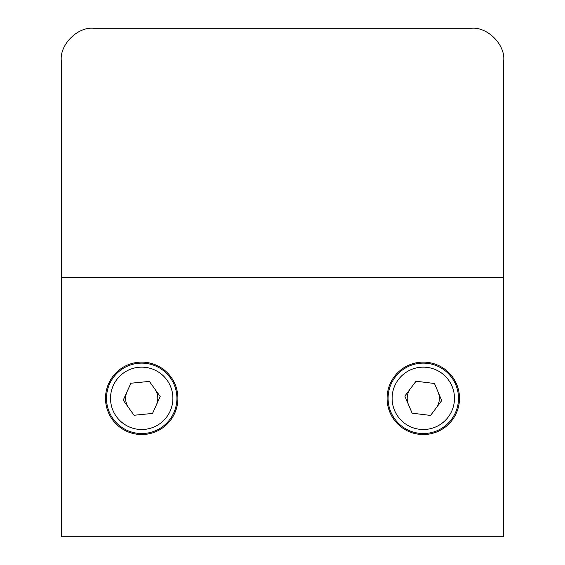 <?xml version="1.0" encoding="UTF-8"?>
<svg xmlns="http://www.w3.org/2000/svg" width="565" height="565" viewBox="0 0 565 565"><rect width="100%" height="100%" fill="white"/><g stroke="black" fill="none" stroke-linecap="round" stroke-linejoin="round"><path stroke-width="0.85" d="M105.507 398.332A36.202 36.202 0 0 0 141.709 434.534A36.202 36.202 0 0 0 177.911 398.332A36.202 36.202 0 0 0 141.709 362.13A36.202 36.202 0 0 0 105.507 398.332M387.089 398.332A36.202 36.202 0 0 0 423.291 434.534A36.202 36.202 0 0 0 459.493 398.332A36.202 36.202 0 0 0 423.291 362.13A36.202 36.202 0 0 0 387.089 398.332M503.747 277.655L503.747 60.434C505.181 44.508 487.489 26.809 471.563 28.25L93.437 28.25C77.511 26.809 59.819 44.508 61.253 60.434L61.253 536.75L503.747 536.75L503.747 277.655L61.253 277.655L61.253 60.434M106.503 398.332A35.207 35.207 0 0 1 141.709 363.125A35.207 35.207 0 0 1 176.916 398.332A35.207 35.207 0 0 1 141.709 433.539A35.207 35.207 0 0 1 106.503 398.332A35.207 35.207 0 0 0 141.709 433.539A35.207 35.207 0 0 0 176.916 398.332M152.536 413.432L160.199 396.503L149.372 381.403L130.882 383.232L123.219 400.161L134.046 415.261L152.536 413.432M388.084 398.332A35.207 35.207 0 0 1 423.291 363.125A35.207 35.207 0 0 1 458.498 398.332A35.207 35.207 0 0 1 423.291 433.539A35.207 35.207 0 0 1 388.084 398.332A35.207 35.207 0 0 0 423.291 433.539A35.207 35.207 0 0 0 458.498 398.332M441.738 400.585L434.464 383.487L416.024 381.234L404.851 396.079L412.118 413.177L430.558 415.43L441.738 400.585M127.047 391.7A16.088 16.088 0 0 0 128.629 407.711M156.364 404.971A16.088 16.088 0 0 0 154.782 388.953M410.437 388.656A16.088 16.088 0 0 0 408.481 404.625M436.145 408.008A16.088 16.088 0 0 0 438.101 392.039M471.563 28.25L93.437 28.25M110.521 398.332A31.181 31.181 0 0 1 141.709 367.151A31.181 31.181 0 0 1 172.89 398.332A31.181 31.181 0 0 1 141.709 429.513A31.181 31.181 0 0 1 110.521 398.332M454.479 398.332A31.181 31.181 0 0 0 423.291 367.151A31.181 31.181 0 0 0 392.11 398.332A31.181 31.181 0 0 0 423.291 429.513A31.181 31.181 0 0 0 454.479 398.332"/></g></svg>
